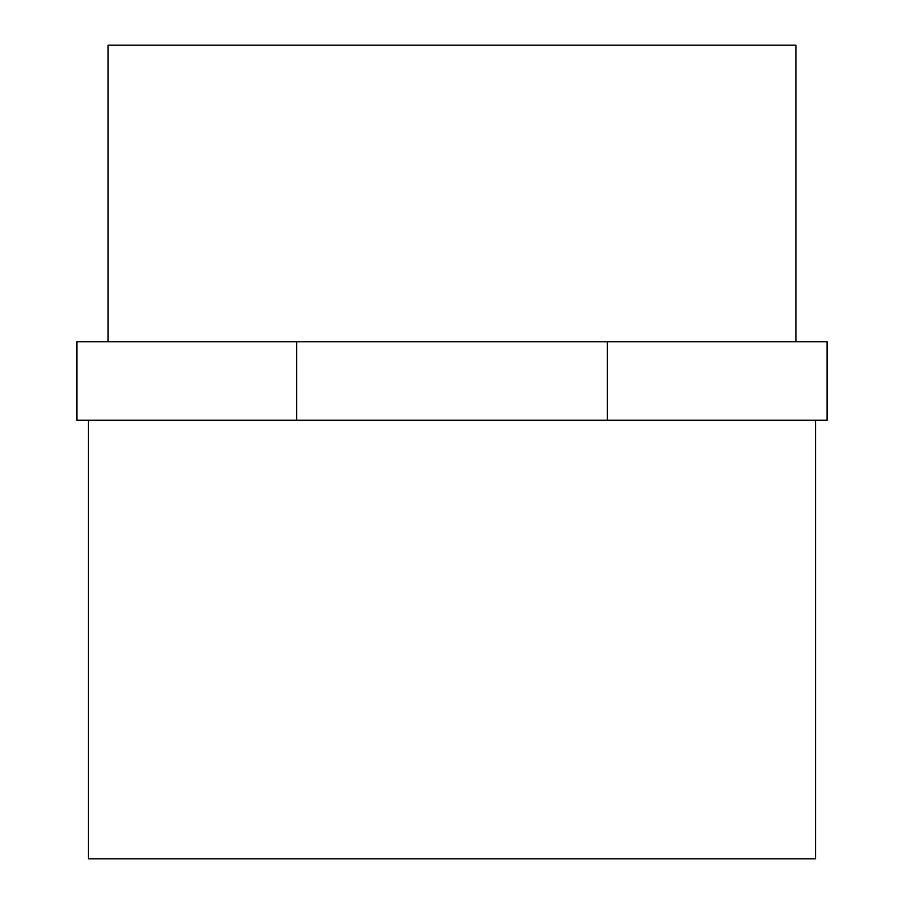 <?xml version="1.0" encoding="UTF-8"?>
<svg xmlns="http://www.w3.org/2000/svg" width="904" height="904" viewBox="0 0 904 904"><rect width="100%" height="100%" fill="white"/><g stroke="black" fill="none" stroke-linecap="round" stroke-linejoin="round"><path stroke-width="1.36" d="M88.479 420.258L88.479 858.8L815.521 858.8L815.521 420.258M795.904 341.791L795.904 45.2L108.096 45.2L108.096 341.791M607.352 420.258L827.058 420.258L827.058 341.791L607.352 341.791L607.352 420.258L76.942 420.258L76.942 341.791L296.648 341.791L296.648 420.258M607.352 341.791L296.648 341.791"/></g></svg>
